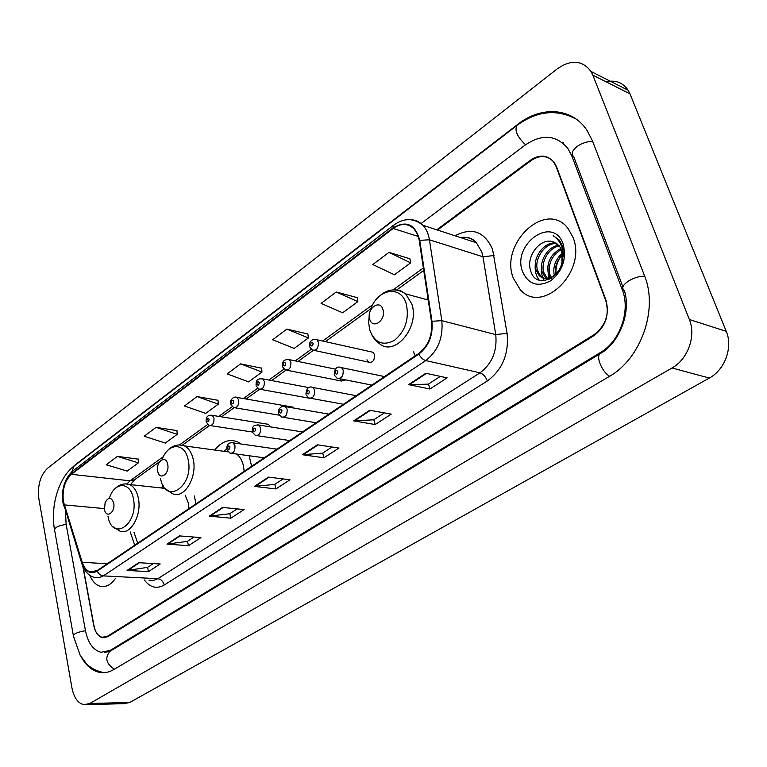 <?xml version="1.0" encoding="UTF-8"?>
<svg xmlns="http://www.w3.org/2000/svg" width="767" height="767" viewBox="0 0 767 767"><rect width="100%" height="100%" fill="white"/><g stroke="black" fill="none" stroke-linecap="round" stroke-linejoin="round"><path stroke-width="1.15" d="M413.269 351.267L415.148 355.888M251.624 466.288L249.15 455.751M195.892 503.919L194.415 496M366.962 359.781L368.515 362.12C372.724 362.944 374.718 360.423 374.478 354.565L372.963 352.264L370.777 351.775M339.81 378.716L341.411 381.036L345.735 379.895M314.882 399.061L317.413 399.521M241.001 443.978L237.875 442.022C229.573 438.571 221.845 441.236 214.664 450.037M427.938 298.123L426.385 299.513M163.17 485.645L161.338 487.975M270.185 426.835L268.431 424.314L266.945 424.074M294.24 408.13L291.604 406.913M82.826 566.401L93.689 625.268C95.108 632.046 97.936 636.044 102.184 637.272L107.466 636.236L593.946 334.738C605.642 325.812 609.65 314.269 605.959 300.089L556.669 167.024L554.186 162.403C547.83 155.202 540.054 154.646 530.879 160.725L437.516 230.052M65.463 511.397L66.115 524.206L85.434 630.512C87.975 642.871 93.143 650.128 100.937 652.276L110.141 650.454L600.388 352.532C620.024 341.257 630.771 310.769 622.267 289.734L571.846 155.979L567.839 148.405C556.219 134.848 542.001 133.726 525.194 145.03L421.064 223.561M592.824 75.137L591.002 71.465C582.383 60.162 571.156 59.28 557.331 68.8L47.65 468.186C40.306 475.348 37.382 485.521 38.858 498.703L71.925 687.855C73.92 697.692 77.946 703.31 84.015 704.7L89.806 703.483L672.036 367.968C687.846 359.359 696.292 335.927 689.36 319.513L592.824 75.137L629.975 93.852L628.154 90.266C622.9 82.558 615.508 79.73 605.988 81.772M86.805 704.633L123.909 703.665L129.748 702.476L709.322 378.054C724.892 369.819 733.137 347.24 726.244 331.325L629.975 93.852M81.427 657.338C86.335 665.909 92.433 670.933 99.72 672.41C104.417 673.234 109.096 672.295 113.737 669.591L609.103 376.578C640.838 358.975 658.517 309.417 644.472 275.641L592.479 140.946L587.11 130.515C572.153 107.447 541.195 105.702 517.706 124.379L75.252 464.783L70.909 468.781M563.477 142.604L561.885 142.259M89.797 575.336C92.308 581.309 95.789 584.962 100.218 586.276C105.731 587.541 110.784 584.962 115.376 578.519C110.784 584.962 105.731 587.541 100.218 586.276C95.789 584.962 92.308 581.309 89.797 575.336M513.296 278.095L520.237 289.638C541.876 315.314 587.397 271.873 573.016 237.377L568.079 228.528C546.238 199.238 499.298 243.484 513.296 278.095L520.237 289.638C541.876 315.314 587.397 271.873 573.016 237.377L568.079 228.528C546.238 199.238 499.298 243.484 513.296 278.095M63.46 501.743C62.06 489.873 64.716 480.727 71.436 474.313L393.155 228.47C400.901 223.024 407.833 223.139 413.95 228.825L417.363 233.983L419.089 239.582L431.466 321.517C432.655 335.179 428.379 345.85 418.648 353.529L97.102 570.61L90.046 571.885C86.537 570.667 83.929 567.465 82.232 562.288L63.46 501.743M63.172 501.963L81.954 562.575C85.425 571.846 90.506 574.694 97.198 571.108L418.82 354.114C428.811 346.243 433.192 335.304 431.974 321.296L419.75 240.349C415.311 224.213 406.385 220.071 392.982 227.924L71.35 473.843C64.466 480.42 61.734 489.797 63.172 501.963M409.894 258.786L388.994 252.362L372.791 264.529L394.42 274.759L410.623 262.86L409.866 258.604M357.23 297.634L336.234 291.997L321.076 303.377L342.667 312.783L357.834 301.632L357.201 297.443M307.883 334.019L286.848 329.091L272.649 339.762L294.164 348.41L308.392 337.959L307.864 333.837M138.204 459.155L117.389 456.384L106.22 464.773L127.169 471.091L138.386 462.846L138.194 458.982M176.947 430.584L156.037 427.353L144.206 436.241L165.327 443.058L177.206 434.333L176.937 430.412M218.001 400.307L197.014 396.568L184.464 406.002L205.738 413.375L218.327 404.123L217.981 400.134M261.566 368.179L240.541 363.874L227.205 373.893L248.604 381.88L261.978 372.053L261.547 367.997M83.152 567.129L93.967 625.738C95.386 632.526 98.224 636.524 102.481 637.751L107.754 636.715L593.879 335.678C605.575 326.761 609.583 315.218 605.892 301.038L556.113 166.583L553.63 161.962C547.274 154.771 539.508 154.215 530.333 160.293L436.778 229.812M369.761 410.259L391.218 414.142L375.168 424.554L353.683 420.862L369.761 410.259M425.819 373.251L447.132 377.863L429.951 389.013L408.59 384.631L425.819 373.251M222.545 507.428L244.088 509.585L230.857 518.176L209.324 516.153L222.545 507.428M179.411 535.903L200.896 537.609L188.442 545.692L166.966 544.11L179.411 535.903M138.798 562.7L160.207 564.004L148.453 571.626L127.082 570.437L138.798 562.7M317.423 444.802L338.966 448.043L323.942 457.784L302.399 454.716L317.423 444.802M268.46 477.122L290.022 479.787L275.938 488.924L254.376 486.412L268.46 477.122M275.938 488.924L274.807 484.341M283.09 478.934L274.711 484.399L254.376 486.412M323.942 457.784L322.706 453.086M332.044 446.998L322.61 453.144L302.399 454.716M148.453 571.626L147.58 567.331M153.323 563.582L147.485 567.388L127.082 570.437M188.442 545.692L187.484 541.301M193.984 537.053L187.388 541.358L166.966 544.11M230.857 518.176L229.812 513.689M237.156 508.895L229.726 513.746L209.324 516.153M429.951 389.013L428.456 384.104M440.287 376.386L428.37 384.152L408.59 384.631M375.168 424.554L373.807 419.75M384.325 412.895L373.721 419.808L353.683 420.862M240.541 363.874L261.978 372.053M197.014 396.568L218.327 404.123M156.037 427.353L177.206 434.333M117.389 456.384L138.386 462.846M286.848 329.091L308.392 337.959M336.234 291.997L357.834 301.632M388.994 252.362L410.623 262.86M113.679 502.951C111.32 496.901 108.473 496.776 105.117 502.577L104.504 509.537C106.095 519.106 115.75 512.27 113.679 502.951M189.008 508.559L188.289 502.874L185.135 495.012M167.666 464.188C165.777 454.332 155.423 461.878 157.734 471.322C159.526 481.177 169.996 473.766 167.666 464.188M244.194 471.312L243.36 465.444C242.075 460.325 239.85 456.518 236.687 454.045M226.831 448.705L223.954 451.303M382.973 309.609C380.077 298.718 366.252 308.785 369.694 319.139C372.446 330.05 386.453 320.127 382.973 309.609M550.15 277.721L548.357 273.896C546.353 262.755 550.562 254.251 560.984 248.403M551.128 277.328L549.872 274.385C547.868 263.838 551.722 255.497 561.434 249.38M548.731 279.658L547.216 278.891M546.516 278.411L544.877 276.887L542.231 271.93C538.817 261.643 547.58 246.312 558.855 245.267M549.028 279.543L548.06 278.9M547.389 278.354L543.765 272.419C540.524 262.487 548.472 247.712 559.431 245.948M552.576 241.682C539.815 237.703 526.124 256.724 530.419 269.926C536.488 294.624 571.357 271.844 563.103 247.185L559.44 240.215L553.151 235.69C557.542 238.46 560.552 242.593 562.201 248.086L563.131 255.229L562.019 262.439L561.712 250.109L559.143 245.603L552.576 241.682L554.158 242.113M562.019 262.439C559.594 275.804 545.174 283.205 538.693 274.922L536.047 269.946C531.934 258.211 544.311 240.896 556.296 243.139M562.863 251.154L563.975 256.36M551.521 278.277C547.13 279.677 543.372 278.718 540.246 275.411L537.6 270.444C533.65 259.073 545.126 242.209 556.967 243.59M554.292 275.411C552.633 266.82 555.375 259.371 562.499 253.052M555.461 274.404C554.589 266.868 557.005 260.272 562.71 254.634M522.595 271.748C528.501 284.461 537.868 287.472 550.696 280.78C562.623 271 566.784 258.776 563.16 244.098C553.275 214.578 511.57 244.088 522.595 271.748M556.056 273.829C555.586 268.335 556.832 263.004 559.814 257.837M539.239 280.137C535.836 275.804 534.561 270.205 535.414 263.321M544.407 280.703C541.627 276.388 540.706 271.039 541.655 264.644M548.923 279.591L548.645 278.872M548.415 278.2L547.878 265.852M576.247 119.144C556.621 108.722 536.814 110.86 516.843 125.539C514.465 130.62 517.37 137.025 525.548 144.762M592.718 141.569C587.551 141.272 582.383 142.873 577.235 146.382C572.019 150.6 570.849 154.023 573.726 156.65L622.89 286.868M644.673 276.178C639.371 276.149 633.954 277.788 628.432 281.096C622.794 285.017 621.366 288.076 624.165 290.242C631.394 310.136 620.493 342.159 600.465 353.52L109.978 651.308L104.485 652.439M609.64 376.252C601.884 371.985 595.355 355.696 600.465 353.52M114.408 669.188C106.105 663.771 104.619 657.808 109.978 651.308M102.778 672.391C95.789 670.741 90.314 667.817 86.355 663.618L80.161 655.258L73.517 636.399C73.258 633.973 77.246 632.085 85.473 630.714M73.344 635.469L54.668 530.505C54.332 527.61 58.158 525.596 66.163 524.446M54.467 529.393C50.334 505.961 58.618 477.668 74.006 466.115L71.782 471.82M726.244 331.325L689.36 319.513M709.322 378.054L672.036 367.968M129.748 702.476L89.806 703.483M573.783 156.804L571.846 155.979M624.204 290.377L622.267 289.734M601.549 352.839L600.388 352.532M111.368 650.454L110.141 650.454M71.436 474.313L130.045 480.823L126.958 483.881M455.08 235.795C472.012 226.917 484.514 231.452 492.587 249.4L507.064 333.29C509.077 353.817 502.5 369.713 487.313 380.978L164.224 585.01C156.679 589.238 150.064 587.56 144.369 579.986M419.75 240.349L429.434 239.793L482.97 256.801L481.772 251.912L476.384 242.755C471.887 238.288 466.547 236.543 460.353 237.511M81.724 563.285L63.958 505.185M418.82 354.114C420.728 357.614 423.039 359.761 425.743 360.576L103.344 575.892C100.678 575.576 98.627 573.984 97.198 571.108M431.974 321.296L441.811 320.644C443.316 337.72 437.957 351.027 425.743 360.576L479.989 372.829C492.088 363.759 497.332 351.027 495.741 334.613L482.97 256.801L494.111 255.507M148.999 580.216L153.429 580.466L157.839 578.702L103.344 575.892L98.972 577.724L94.6 577.474C88.799 575.883 84.629 571.568 82.107 564.502L81.954 562.575M410.585 219.688C415.33 219.803 419.434 221.663 422.895 225.268C426.289 228.94 428.475 233.782 429.434 239.793L441.811 320.644L495.741 334.613L507.064 333.29M392.982 227.924L394.008 224.932L72.894 470.9L71.35 473.843M164.224 585.01C163.16 581.328 161.032 579.229 157.839 578.702L479.989 372.829C483.2 373.941 485.645 376.664 487.313 380.978M393.155 228.47L418.303 236.457M423.384 267.923L393.183 289.849M372.839 304.614L322.658 341.027M311.297 349.273L295.295 360.883M283.991 369.09L268.901 380.048M257.645 388.207L243.407 398.543M232.219 406.663L218.796 416.404M207.665 424.487L179.516 444.908M163.429 456.586L130.045 480.823L134.733 479.653M64.227 504.887L104.37 508.598M82.232 562.288L107.246 563.764M130.256 531.934L134.743 545.203M269.092 477.199L255.114 486.422M223.178 507.486L210.062 516.143M180.044 535.951L167.705 544.091M139.431 562.738L127.821 570.399M318.065 444.898L303.138 454.745M370.394 410.374L354.421 420.91M426.452 373.385L409.319 384.698M107.994 516.249C112.222 542.451 139.143 524.043 133.314 498.243C130.39 481.686 115.079 481.455 109.652 497.323M113.19 526.833L119.949 531.109C130.486 535.788 142.259 514.686 138.271 497.821C136.718 490.899 133.794 486.47 129.489 484.514L125.452 483.881M160.639 478.819C165.432 505.798 194.597 485.856 188.049 459.328C184.703 442.051 167.724 442.684 162.115 459.673M165.71 489.001L172.489 493.68C184.08 499.624 197.781 476.911 193.131 458.944C191.558 452.415 188.672 448.072 184.483 445.895L179.478 444.918M369.397 314.154L368.611 322.399L369.771 330.136C374.823 343.002 383.126 346.348 394.65 340.184C405.436 330.893 409.329 318.88 406.328 304.144C400.863 283.704 375.715 289.293 370.106 311.335M370.432 331.449C372.225 336.608 375.121 340.586 379.119 343.386C394.487 357.441 420.067 327.327 411.802 303.981L405.685 293.886L400.805 290.856L395.283 289.859M211.002 415.1L212.258 415.369L213.983 418.005C214.214 423.259 212.612 425.733 209.19 425.436L206.313 422.301M206.879 420.757C208.078 422.262 208.806 421.735 209.065 419.166C207.867 417.67 207.138 418.207 206.879 420.757M235.651 397.114L237.032 397.431L238.719 400.019C238.94 405.465 237.252 407.977 233.647 407.574L230.857 404.487M231.452 402.848C232.698 404.362 233.456 403.806 233.714 401.208C232.468 399.703 231.711 400.249 231.452 402.848M261.183 378.495L262.688 378.869L264.327 381.4C264.548 387.047 262.765 389.598 258.968 389.07L256.274 386.06M256.897 384.305C258.201 385.82 258.978 385.255 259.236 382.599C257.942 381.094 257.156 381.659 256.897 384.305M287.635 359.196L289.284 359.646L290.856 362.11C291.067 367.968 289.178 370.566 285.19 369.895L282.601 366.971M283.263 365.092C284.615 366.607 285.429 366.022 285.688 363.328C284.327 361.813 283.522 362.407 283.263 365.092M315.064 339.196L316.867 339.733L318.372 342.111C318.564 348.199 316.56 350.835 312.361 350.011L309.906 347.173M310.597 345.179C312.006 346.694 312.85 346.08 313.109 343.338C311.69 341.823 310.856 342.437 310.597 345.179M231.778 442.588L233.101 442.847L234.961 445.617C235.22 450.938 233.59 453.45 230.062 453.144L227.07 449.913M229.937 446.816C228.691 445.253 227.943 445.78 227.684 448.398C228.93 449.961 229.678 449.433 229.937 446.816M257.309 424.717L258.757 425.033L260.569 427.756C260.838 433.278 259.112 435.829 255.392 435.407L252.487 432.233M255.469 428.974C254.165 427.401 253.388 427.948 253.129 430.603C254.423 432.176 255.21 431.629 255.469 428.974M283.761 406.213L285.353 406.587L287.107 409.252C287.366 414.976 285.545 417.574 281.623 417.027L278.824 413.921M281.92 410.479C280.569 408.907 279.763 409.473 279.495 412.176C280.856 413.758 281.662 413.192 281.92 410.479M311.191 387.019L312.936 387.469L314.633 390.058C314.882 396.021 312.946 398.648 308.813 397.948L306.129 394.928M309.36 391.314C307.941 389.732 307.097 390.317 306.838 393.068C308.248 394.65 309.091 394.065 309.36 391.314M339.656 367.096L341.574 367.652L343.185 370.154C343.424 376.357 341.363 379.023 337.001 378.15L334.46 375.236M337.816 371.42C336.339 369.838 335.467 370.442 335.208 373.241C336.684 374.833 337.557 374.219 337.816 371.42M314.508 350.471L368.515 362.12M287.136 370.288L341.411 381.036M74.006 466.115L516.709 125.654M628.154 90.266L591.002 71.465M461.12 237.77C467.496 236.514 472.577 238.182 476.384 242.755L422.895 225.268C413.816 217.895 404.19 217.78 394.008 224.932M63.105 503.334L63.747 505.942M62.932 502.433C61.331 488.962 64.649 478.445 72.894 470.9M90.046 571.885L93.679 572.077M133.976 532.231L137.705 543.199M130.515 484.629L134.532 479.806L159.747 461.552M423.758 270.387L396.779 289.916M371.046 308.555L325.361 341.631M313.214 350.423L297.999 361.439M285.87 370.221L271.604 380.557M259.495 389.32L246.111 399.013M234.04 407.747L221.49 416.836M209.458 425.551L182.393 445.148M165.126 488.387L129.489 484.514C123.784 482.922 118.703 484.591 114.216 489.519M228.183 451.888L184.483 445.895C178.002 443.69 172.182 445.445 167.024 451.159M428.226 300.022L405.685 293.886C395.293 287.194 385.504 289.006 376.329 299.322M546.42 277.376L544.877 276.887M540.246 275.411L538.693 274.922M252.324 432.003L210.637 425.656M268.431 424.314L212.258 415.369C207.934 414.698 205.901 416.788 206.15 421.639M279.456 415.206L235.248 407.843M293.234 407.191L237.032 397.431C233.321 395.551 229.323 401.294 230.675 403.787M309.389 398.236L260.732 389.396M308.698 387.575L262.688 378.869C258.086 378.668 255.996 379.051 256.073 385.302M335.371 369.128L289.284 359.646C284.289 359.157 281.988 361.324 282.381 366.166M372.963 352.264L316.867 339.733C312.811 337.777 308.257 342.36 309.657 346.32M277.021 449.146L233.101 442.847C228.604 442.271 226.543 444.409 226.907 449.27M264.193 457.803L231.605 453.355M302.505 431.936L258.757 425.033C253.896 425.014 252.161 425.733 252.305 431.543M289.715 440.574L257.098 435.666M328.89 414.132L285.353 406.587C281.23 404.823 277.242 410.144 278.622 413.173M316.129 422.742L283.512 417.334M356.214 395.686L312.936 387.469C308.871 385.849 306.522 388.073 305.908 394.133M343.501 404.267L310.903 398.332M384.526 376.568L341.574 367.652C337.288 365.84 334.834 368.083 334.211 374.382M371.87 385.111L339.321 378.62"/></g></svg>
